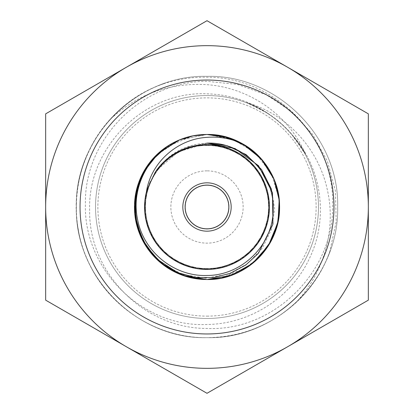 <?xml version="1.0" encoding="UTF-8"?>
<svg xmlns="http://www.w3.org/2000/svg" width="414" height="414" viewBox="0 0 414 414"><rect width="100%" height="100%" fill="white"/><g stroke="black" fill="none" stroke-linecap="round" stroke-linejoin="round"><path stroke-width="0.31" stroke-dasharray="2.07 1.55" d="M207 368.341A161.341 161.341 0 0 1 126.332 346.725L45.659 300.15L45.659 113.85L207 20.7L368.341 113.85L368.341 300.15L207 393.3L126.332 346.725A161.341 161.341 0 0 1 126.332 67.275A161.341 161.341 0 0 1 368.341 207A161.341 161.341 0 0 1 207 368.341M207 76.342C276.728 74.494 339.475 137.21 337.658 206.938C339.464 276.852 276.842 339.423 207 337.658C276.743 339.485 339.48 276.811 337.658 207.026C339.48 137.158 276.769 74.541 207 76.342C276.842 74.577 339.464 137.148 337.658 207.062C339.475 276.79 276.728 339.506 207 337.658C276.873 339.449 339.433 276.79 337.658 207.021C339.428 137.184 276.904 74.572 207 76.342C276.868 74.546 339.433 137.21 337.658 206.974C339.433 276.816 276.899 339.423 207 337.658C276.837 339.423 339.464 276.852 337.658 206.938C339.48 137.22 276.723 74.489 207 76.342C137.127 74.582 74.546 137.153 76.342 207.062C74.541 276.79 137.241 339.496 207 337.658C156.652 338.274 107.754 306.577 87.763 260.422C66.649 214.53 75.451 157.299 109.617 119.889C137.07 94.226 169.533 82.489 207 84.673C249.337 87.664 289.107 114.911 305.599 154.557C296.403 137.443 283.662 123.605 267.377 113.043C249.068 100.845 228.947 94.439 207 93.812C143.891 90.78 87.489 147.85 89.652 210.333C88.586 273.121 144.486 328.685 207 328.457C274.259 331.63 334.843 270.885 332.633 203.74C333.989 136.718 273.892 76.802 207 77.237C192.101 76.952 177.59 79.146 163.458 83.814C104.768 103.309 66.582 168.291 78.225 229.108C87.499 290.162 145.097 338.869 207 337.658C137.101 339.433 74.577 276.806 76.342 207C74.577 137.194 137.101 74.567 207 76.342C137.277 74.494 74.525 137.205 76.342 206.948C74.53 276.862 137.184 339.433 207 337.658C137.272 339.506 74.525 276.795 76.342 207.047C74.53 137.137 137.189 74.567 207 76.342C137.101 74.567 74.577 137.194 76.342 207.005C74.577 276.806 137.101 339.433 207 337.658C137.127 339.418 74.551 276.847 76.342 206.938C74.546 137.21 137.236 74.504 207 76.342M163.458 83.814A130.658 130.658 0 0 0 109.617 119.889M207 318.469A111.469 111.469 0 0 0 291.689 134.519A111.469 111.469 0 0 0 95.53 207A111.469 111.469 0 0 0 207 318.469A111.469 111.469 0 0 0 318.469 207A111.469 111.469 0 0 0 207 95.53A111.469 111.469 0 0 0 95.53 207A111.469 111.469 0 0 0 207 318.469A111.469 111.469 0 0 0 318.469 207A111.469 111.469 0 0 0 207 95.53A111.469 111.469 0 0 0 95.53 207A111.469 111.469 0 0 0 207 318.469A111.469 111.469 0 0 0 318.469 207A111.469 111.469 0 0 0 207 95.53A111.469 111.469 0 0 0 95.53 207A111.469 111.469 0 0 0 207 318.469M291.73 134.483C321.461 166.707 328.804 216.807 310.34 256.473C292.786 296.569 250.646 324.043 207 324.493C141.764 327.583 83.276 268.66 85.403 203.781C84.233 138.752 142.147 81.035 207 81.346L237.476 84.44L266.362 94.816L291.953 111.852L312.689 134.478L327.433 161.325L335.428 190.994L336.204 221.718L329.756 251.738C312.125 302.365 260.546 338.398 207 337.658C240.384 337.296 269.674 325.978 294.866 303.7C323.696 273.964 336.66 229.537 327.195 189.188C318.356 148.621 286.773 113.809 246.573 102.631C264.313 109.456 279.362 120.076 291.73 134.483L305.599 154.557M207 316.125A109.125 109.125 0 0 0 316.125 207A109.125 109.125 0 0 0 207 97.875A109.125 109.125 0 0 0 97.875 207A109.125 109.125 0 0 0 207 316.125M207 184.939A22.061 22.061 0 0 0 184.939 207A22.061 22.061 0 0 0 207 229.061A22.061 22.061 0 0 0 229.061 207A22.061 22.061 0 0 0 207 184.939A22.061 22.061 0 0 0 184.939 207A22.061 22.061 0 0 0 207 229.061A22.061 22.061 0 0 0 229.061 207A22.061 22.061 0 0 0 207 184.939M207 228.823A21.823 21.823 0 0 1 185.177 207A21.823 21.823 0 0 1 207 185.177A21.823 21.823 0 0 1 228.823 207A21.823 21.823 0 0 1 207 228.823M207 170.858A36.142 36.142 0 0 0 170.858 207A36.142 36.142 0 0 0 207 243.142A36.142 36.142 0 0 0 243.142 207A36.142 36.142 0 0 0 207 170.858M207 333.958A126.958 126.958 0 0 1 80.042 207A126.958 126.958 0 0 1 207 80.042A126.958 126.958 0 0 1 333.958 207A126.958 126.958 0 0 1 207 333.958M207 143.161C185.71 144.155 168.85 153.283 156.414 170.552L178.486 151.721L207.45 143.156M221.076 135.864L223.162 136.309M221.614 278.027L207 279.517C245.74 280.532 280.511 245.725 279.517 207.021C280.506 168.239 245.776 133.505 207 134.483A72.517 72.517 0 0 1 242.537 143.787L258.046 155.498M267.232 166.619L274.979 181.751M278.13 192.883L278.55 195.206M279.471 204.464L279.517 207.088M278.099 221.262L274.037 234.65M267.775 246.553L267.584 246.853M259.687 256.825L247.236 267.33M236.306 273.328L220.874 278.177M192.852 135.88L207 134.483C197.592 134.493 188.484 136.273 179.676 139.828L207 134.483C168.332 133.468 133.484 168.208 134.483 206.974C133.463 245.75 168.27 280.516 207 279.517C245.776 280.495 280.511 245.761 279.517 206.969C280.511 168.27 245.725 133.463 207 134.483C168.224 133.489 133.505 168.26 134.483 206.984C133.494 245.75 168.208 280.495 207 279.517C245.693 280.537 280.532 245.735 279.517 207.026C280.516 168.224 245.745 133.499 207 134.483C168.234 133.505 133.484 168.234 134.483 207.036C133.474 245.725 168.301 280.547 207 279.517C245.792 280.501 280.495 245.745 279.517 207.005C280.501 168.255 245.797 133.505 207 134.483C168.307 133.453 133.468 168.27 134.483 206.964C133.484 245.771 168.234 280.501 207 279.517C245.75 280.501 280.516 245.776 279.517 206.969C280.532 168.27 245.693 133.453 207 134.483C168.172 133.505 133.484 168.296 134.483 207.016C133.51 245.761 168.213 280.495 207 279.517C245.688 280.547 280.532 245.73 279.517 207.031C280.516 168.229 245.761 133.499 207 134.483L232.813 139.233L255.231 152.854L271.351 173.564L279.036 198.653M279.486 208.951L277.732 222.991M155.912 155.535L179.381 139.953L207 134.483L221.148 135.88M234.634 139.958L234.893 140.067M179.676 139.828A72.517 72.517 0 0 1 207 134.483L225.361 136.848L242.532 143.787L247.277 146.701M258.419 155.871L259.837 157.336M262.818 160.704L273.996 179.252L279.031 198.611M278.12 192.852L279.517 206.995M278.11 221.2L270.937 241.217L258.274 258.279L241.186 270.953L221.159 278.12M247.468 267.17L220.853 278.182M258.222 258.326L252.7 263.304M238.143 272.49L234.754 273.996M166.899 146.582L193.012 135.844M192.769 278.104L179.138 273.949M166.718 267.299L156.306 258.853M146.634 166.816L146.939 166.366M166.775 146.665L179.117 140.061M178.222 140.439L193.11 135.828M192.857 278.12L192.034 277.954M155.736 258.289L146.618 247.158M139.968 234.666L135.657 220M134.509 208.946L140.015 179.231M146.623 166.837L160.989 150.95L179.365 139.958M164.405 265.69L161.476 263.444A72.517 72.517 0 0 1 161.155 263.185C174.558 273.908 189.84 279.352 207 279.517L187.18 276.754L168.845 268.665M271.517 189.312L274.653 208.998L271.568 229.211L262.367 248.115L247.572 263.713L228.078 274.187L205.748 278.156L182.693 274.534L161.155 263.185M147.218 189.343L155.338 172.234L168.079 158.36L184.499 148.978L202.932 144.828L221.702 146.509L239.199 153.723L253.704 165.76L263.853 181.694L268.883 199.926L268.148 218.747L261.767 236.56L250.454 251.655L235.048 262.554L217.071 268.448L198.239 268.66L180.152 263.133L164.508 252.561L152.875 237.724L146.132 220.041L144.978 201.24L149.63 182.921L159.442 166.775L173.673 154.422L191.014 146.851L209.748 144.765L228.254 148.522L244.86 157.563L257.901 171.148L266.285 188.106L269.297 206.731L266.45 225.376L258.207 242.407L245.29 256.111L228.761 265.286L210.286 269.204L191.537 267.284L174.139 259.852L159.799 247.634L149.847 231.576L145.045 213.293L146.028 194.487L152.621 176.757L164.125 161.817L179.666 151.115L197.706 145.443L216.538 145.48L234.552 151.224L250.051 161.988L261.493 176.975L268.018 194.73L268.924 213.541L264.049 231.799L254.036 247.815L239.649 259.976L222.22 267.33L203.471 269.178L185.017 265.188L168.524 255.945L155.664 242.195L147.498 225.138L144.724 206.488L147.808 187.878L156.259 170.961L169.347 157.429L185.984 148.46L204.5 144.776L223.218 146.939L240.518 154.577L254.698 166.977L264.442 183.159L269.017 201.489L267.791 220.279L260.975 237.921L249.29 252.706L233.615 263.211L215.513 268.66L196.691 268.375L178.75 262.409L163.395 251.453L152.15 236.327L145.847 218.499L145.185 199.683L150.287 181.492L160.492 165.605L175.034 153.635L192.546 146.494L211.311 144.89L229.713 149.112L246.082 158.552L258.755 172.467L266.714 189.622L269.25 208.299L265.928 226.862L257.275 243.67L244.017 257.027L227.265 265.788L208.718 269.235L190.031 266.833L172.829 258.983L158.821 246.408L149.278 230.106L144.936 211.73L146.401 192.96L153.428 175.407L165.3 160.782L181.104 150.473L199.263 145.252L218.074 145.78L235.939 151.969L251.148 163.111L262.202 178.377L268.282 196.277L268.696 215.094L263.371 233.217L252.97 248.964L238.278 260.748L220.688 267.667L201.913 269.028L183.562 264.577L167.323 254.941L154.831 240.865L147.084 223.622L144.791 204.92L148.321 186.424L157.175 169.735L170.656 156.368L187.614 147.12L206.793 143.166M294.866 303.7A130.658 130.658 0 0 0 329.756 251.738M267.377 113.043L246.573 102.631"/><path stroke-width="0.62" d="M207 45.659A161.341 161.341 0 0 0 126.332 67.275L45.659 113.85L45.659 300.15L207 393.3L368.341 300.15L368.341 113.85L207 20.7L126.332 67.275A161.341 161.341 0 0 0 126.332 346.725A161.341 161.341 0 0 0 368.341 207A161.341 161.341 0 0 0 207 45.659M207 231.172A24.172 24.172 0 0 1 182.828 207A24.172 24.172 0 0 1 207 182.828A24.172 24.172 0 0 1 231.172 207A24.172 24.172 0 0 1 207 231.172M207 228.823A21.823 21.823 0 0 1 185.177 207A21.823 21.823 0 0 1 207 185.177A21.823 21.823 0 0 1 228.823 207A21.823 21.823 0 0 1 207 228.823M207 333.958A126.958 126.958 0 0 1 80.042 207A126.958 126.958 0 0 1 207 80.042A126.958 126.958 0 0 1 333.958 207A126.958 126.958 0 0 1 207 333.958M156.352 170.506A62.426 62.426 0 0 1 269.426 207A62.426 62.426 0 0 1 207 269.426A62.426 62.426 0 0 1 146.447 191.822C150.799 162.381 177.539 138.99 207 137.355C219.373 136.387 231.219 138.53 242.537 143.787A72.517 72.517 0 0 1 207 279.517L182.517 275.258L160.901 262.973L144.714 244.131L135.833 220.921L135.311 196.07L143.218 172.503L158.603 152.999L179.676 139.828A72.517 72.517 0 0 1 207 134.483C245.73 133.494 280.521 168.229 279.517 207.016C280.532 245.745 245.704 280.532 207 279.517L184.225 275.843L163.747 265.203L147.653 248.674L137.572 227.938L134.509 205.059L138.788 182.398L149.956 162.231L166.899 146.582M207.45 143.156L235.048 148.543L258.538 165.74L272.474 192.696L272.945 224.103L258.31 253.44L245.849 264.965L230.582 273.24L213.427 277.618L195.341 277.473L177.502 272.583L161.155 263.185A72.517 72.517 0 0 1 179.676 139.828C149.376 152.166 130.648 187.087 137.526 219.135C143.203 251.448 174.128 276.743 207 275.476C242.237 275.584 273.752 244.255 273.173 208.889C274.337 173.538 242.526 141.495 207 143.161M207.14 134.483L221.076 135.864M223.162 136.309L242.516 143.777C270.797 159.043 285.795 194.461 277.152 225.361C269.535 256.597 239.064 280.045 207 279.517L192.769 278.104M258.046 155.498L267.232 166.619M274.979 181.751L278.13 192.883M278.55 195.206L279.471 204.464M279.517 207.088L278.099 221.262M274.037 234.65L267.775 246.553M267.584 246.853L259.687 256.825M247.236 267.33L236.306 273.328M220.874 278.177L208.77 279.491M193.012 135.844L207 134.483A72.517 72.517 0 0 1 242.537 143.787L261.25 158.883L274.001 179.262L278.12 192.852M279.036 198.653L279.486 208.951M277.732 222.991L268.469 245.476L252.271 263.651L230.986 275.434L207 279.517L182.703 275.326L161.212 263.232L145.014 244.633L135.989 221.697L135.171 197.054L142.659 173.554L157.584 153.93L178.222 140.439M221.148 135.88L234.634 139.958M234.893 140.067L242.526 143.782M247.277 146.701L258.419 155.871M259.837 157.336L262.818 160.704M279.517 206.995L278.11 221.2M221.159 278.12L207 279.517L185.933 276.386L166.651 267.253L150.856 252.887L139.937 234.593L134.814 213.903L135.927 192.624L143.161 172.602L155.912 155.535M279.031 198.611L279.512 206.472M279.512 206.545L277.437 224.233L271.103 240.907L260.892 255.516L247.468 267.17M220.853 278.182L207 279.517A72.517 72.517 0 0 1 161.476 263.444M193.11 135.828L207 134.483L228.062 137.614L247.298 146.711L263.076 161.02L274.016 179.303L279.176 199.967L278.104 221.236L270.911 241.253L258.222 258.326M252.7 263.304L238.143 272.49M234.754 273.996L221.614 278.027M179.138 273.949L166.718 267.299M156.306 258.853L141.728 238.593L134.881 214.576L136.584 189.669L146.634 166.816M146.939 166.366L155.648 155.804M155.835 155.617L166.775 146.665M179.117 140.061L192.867 135.875L207 134.483M205.779 279.507L192.857 278.12M192.034 277.954L180.25 274.399M180.199 274.384L155.736 258.289M146.618 247.158L139.968 234.666M135.657 220L134.509 208.946M140.015 179.231L146.623 166.837M179.365 139.958L192.852 135.88M168.845 268.665L164.405 265.69M156.414 170.552L155.121 172.426L147.218 189.343L146.447 191.822M206.793 143.166L227.043 145.65L246.051 154.577L261.513 169.481L271.517 189.312"/></g></svg>
